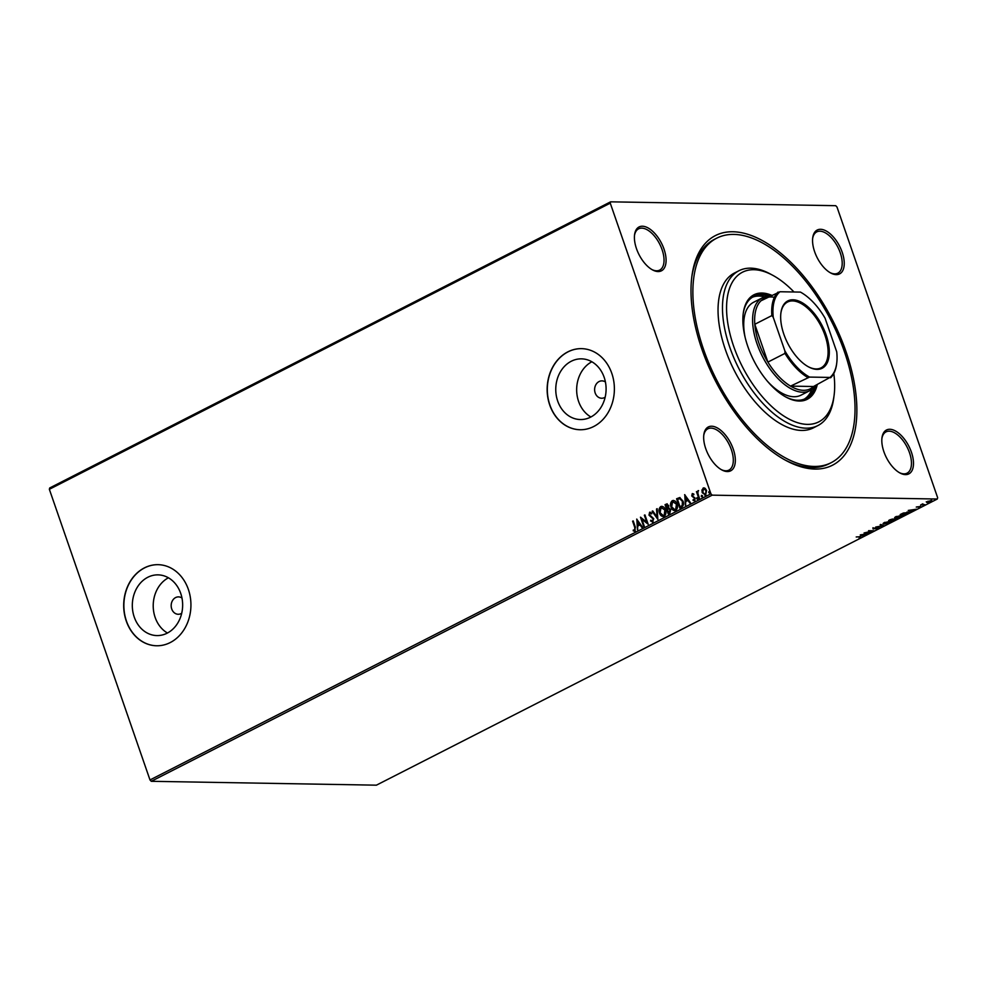 <?xml version="1.0" encoding="UTF-8"?>
<svg xmlns="http://www.w3.org/2000/svg" width="987" height="987" viewBox="0 0 987 987"><rect width="100%" height="100%" fill="white"/><g stroke="black" fill="none" stroke-linecap="round" stroke-linejoin="round"><path stroke-width="1.48" d="M846.019 351.668A128.902 65.956 -117 0 1 786.034 460.522A128.902 65.956 -117 0 1 701.88 349.188A128.902 65.956 -117 0 1 691.912 276.027A128.902 65.956 -117 0 1 758.732 238.706A128.902 65.956 -117 0 1 846.019 351.668M784.776 459.831A126.003 64.476 63 0 0 828.994 463.804L831.214 462.669A126.003 64.476 -117 0 1 703.497 349.213A126.003 64.476 -117 0 1 716.698 238.188A126.003 64.476 -117 0 1 844.403 351.643A126.003 64.476 -117 0 1 831.214 462.669M664.017 249.131A24.626 12.597 -117 0 1 652.555 269.92A24.626 12.597 -117 0 1 636.479 248.662A24.626 12.597 -117 0 1 634.579 234.684A24.626 12.597 -117 0 1 647.336 227.553A24.626 12.597 -117 0 1 664.017 249.131M651.926 269.562A23.17 11.856 63 0 0 659.674 270.105A23.17 11.856 63 0 0 662.092 249.686A23.17 11.856 63 0 0 638.614 228.824A23.17 11.856 63 0 0 634.493 235.412M842.17 252.191A24.626 12.597 -117 0 1 830.709 272.992A24.626 12.597 -117 0 1 814.633 251.722A24.626 12.597 -117 0 1 812.733 237.744A24.626 12.597 -117 0 1 825.49 230.625A24.626 12.597 -117 0 1 842.17 252.191M830.079 272.634A23.17 11.856 63 0 0 837.827 273.165A23.17 11.856 63 0 0 840.245 252.746A23.17 11.856 63 0 0 816.767 231.883A23.17 11.856 63 0 0 812.646 238.472M911.42 452.194A24.626 12.597 -117 0 1 899.959 472.983A24.626 12.597 -117 0 1 883.896 451.725A24.626 12.597 -117 0 1 881.983 437.747A24.626 12.597 -117 0 1 894.753 430.616A24.626 12.597 -117 0 1 911.42 452.194M899.33 472.625A23.17 11.856 63 0 0 907.078 473.168A23.17 11.856 63 0 0 909.508 452.749A23.17 11.856 63 0 0 886.018 431.874A23.17 11.856 63 0 0 881.909 438.475M733.267 449.134A24.626 12.597 -117 0 1 721.805 469.923A24.626 12.597 -117 0 1 705.742 448.653A24.626 12.597 -117 0 1 703.83 434.687A24.626 12.597 -117 0 1 716.599 427.556A24.626 12.597 -117 0 1 733.267 449.134M721.176 469.565A23.17 11.856 63 0 0 728.924 470.108A23.17 11.856 63 0 0 731.355 449.677A23.17 11.856 63 0 0 707.864 428.814A23.17 11.856 63 0 0 703.756 435.403M181.966 598.023A8.686 7.205 -89 0 0 178.524 596.888A8.686 7.205 -89 0 0 171.726 608.967A8.686 7.205 -89 0 0 178.228 614.272A8.686 7.205 -89 0 0 181.707 613.26M605.426 381.994A8.686 7.205 -89 0 0 601.971 380.871A8.686 7.205 -89 0 0 595.173 392.949A8.686 7.205 -89 0 0 601.675 398.242A8.686 7.205 -89 0 0 605.154 397.23M134.244 617.072A30.363 25.168 -89 0 0 156.958 635.579A30.363 25.168 -89 0 0 180.72 593.372A30.363 25.168 -89 0 0 158.006 574.866A30.363 25.168 -89 0 0 134.244 617.072M168.407 577.79A30.363 25.168 -89 0 0 155.144 617.43A30.363 25.168 -89 0 0 167.457 633.012M557.692 401.055A30.363 25.168 -89 0 0 580.405 419.549A30.363 25.168 -89 0 0 604.167 377.342A30.363 25.168 -89 0 0 581.454 358.849A30.363 25.168 -89 0 0 557.692 401.055M591.855 361.76A30.363 25.168 -89 0 0 578.592 401.413A30.363 25.168 -89 0 0 590.905 416.995M549.734 405.028A40.553 33.62 -89 0 0 580.072 429.74A40.553 33.62 -89 0 0 611.804 373.357A40.553 33.62 -89 0 0 581.466 348.645A40.553 33.62 -89 0 0 549.734 405.028M581.553 348.645A40.553 33.62 -89 0 0 549.895 405.028A40.553 33.62 -89 0 0 580.159 429.74M126.274 621.057A40.553 33.62 -89 0 0 156.625 645.769A40.553 33.62 -89 0 0 188.357 589.387A40.553 33.62 -89 0 0 158.019 564.675A40.553 33.62 -89 0 0 126.274 621.057M158.093 564.675A40.553 33.62 -89 0 0 126.447 621.057A40.553 33.62 -89 0 0 156.699 645.769M926.485 502.26L931.74 500.347L931.691 501.495L927.373 502.58L926.299 501.729M931.74 500.347L931.605 501.236M924.856 504.949L920.711 504.875L922.87 503.814L922.734 504.554L924.745 504.628M922.611 503.901L922.734 504.554M916.504 506.985L920.748 506.454L920.686 507.121L918.897 507.737L920.168 506.763L916.281 507.108M920.106 507.145L920.081 506.516M907.867 512.167C909.595 512.142 909.52 512.66 907.658 513.721L905.856 514.646L900.181 514.548L903.413 513.006L909.113 512.524M894.308 520.531L888.645 520.433L896.085 518.78L895.863 519.742L894.197 520.211M896.085 518.78L895.752 519.433M883.871 525.861L875.716 527.033L882.551 525.812L880.133 524.776L880.786 524.442L883.834 525.75M870.337 532.758L864.069 532.968L872.175 531.068L868.548 530.685L874.211 530.784L866.117 532.684L870.337 532.758M859.874 536.731L856.21 536.977L860.639 536.743L861.207 537.496L859.085 538.236L860.615 537.496L859.985 537.039L860.615 537.496M937.305 499.027L376.392 785.171L151.27 781.309L149.999 779.952L49.35 489.293L49.695 487.973L610.608 201.829L835.73 205.691L837.001 207.048L937.65 497.707L937.305 499.027L712.182 495.153L151.27 781.309M860.294 534.892L868.548 533.671L865.278 534.386L863.107 535.497L864.118 535.929L863.477 536.262L860.294 534.892M878.961 527.996L876.111 529.242L878.59 527.811L873.113 528.983L873.174 528.255L879.195 527.514L879.096 528.378L879.195 527.514M878.467 528.39L878.504 527.564M874.087 528.304L873.113 528.983L873.174 528.255M873.668 528.033L873.68 528.674M884.34 524.134L883.081 523.739L884.278 522.579L891.52 521.469L890.286 522.666L884.204 523.739M895.74 517.854L894.617 517.842L895.826 516.694L903.056 515.584L901.834 516.769L895.875 518.249L895.678 519.211M908.237 510.439L916.491 509.218L911.05 511.032L912.074 511.476L911.42 511.797L908.237 510.439M705.939 495.092L702.534 492.698L702.275 489.984L703.176 488.022L705.162 488.331L706.581 490.453L705.619 495.079L702.213 492.686L701.954 489.971L703.965 487.837M705.619 495.079L704.829 495.277M698.808 498.41L696.452 491.588L697.39 492.291L698.043 490.638L697.895 493.426L699.401 498.114L698.808 498.41M697.39 492.291L698.574 490.638M693.182 499.595L694.577 499.903L693.503 499.595L694.577 499.903L694.922 498.435L692.072 495.955L692.269 493.586L693.75 493.969L693.614 494.734L692.59 494.401L692.689 496.165L695.181 498.09L694.601 500.693L693.059 500.397L693.182 499.595L694.243 499.891L694.601 498.423L691.751 495.955L692.269 493.586L693.75 493.969M693.614 494.734L692.59 494.401M694.601 500.693L693.059 500.397L693.479 499.804M681.61 507.182L679.809 508.108L676.576 498.78L679.71 497.571L683.004 501.125C684.028 503.777 683.559 505.788 681.61 507.182M668.544 513.857L665.361 504.665L666.459 504.11L668.717 505.504L668.68 507.861L670.728 509.625L669.815 513.203L668.261 513.993L665.041 504.665L667.076 503.826M657.823 519.322L652.099 511.254L652.752 510.933L657.095 517.04L656.528 509.008L657.182 508.675L657.823 519.322M644.289 526.231L643.697 526.527L640.464 517.2L646.756 522.172L644.338 515.214L644.943 514.918L648.175 524.245L641.883 519.285L644.289 526.231M635.097 531.203L633.259 530.87L633.309 529.994L634.764 530.241L634.752 527.416L632.605 521.21L633.198 520.902L635.381 527.206L634.493 531.339M634.32 530.315L635.085 530.253L635.073 527.416L632.605 521.21M149.999 779.952L710.911 493.808L610.262 203.149L49.35 489.293M636.677 519.125L642.5 527.144L641.846 527.465L640.02 524.887L637.836 525.997L637.429 529.723L636.825 519.125M652.987 522.074L650.532 520.926L650.852 520.198L652.604 521.136L653.147 519.002L648.99 515.128L649.631 512.241L651.667 513.055L651.408 513.869L649.952 513.203L649.582 514.782L653.752 518.706L652.395 522.209M652.444 521.198L653.147 519.002M653.468 519.014L649.323 515.128L650.112 512.13M663.289 516.608L659.822 513.03C658.86 510.39 659.267 508.243 661.056 506.578L660.735 506.578C662.993 506.097 664.559 507.219 665.46 509.934C666.422 512.574 665.991 514.72 664.177 516.361C661.956 516.806 660.389 515.695 659.501 513.018C658.539 510.378 658.946 508.231 660.735 506.578L661.833 506.306M664.177 516.361L663.128 516.62M674.824 510.723L671.37 507.145C670.395 504.505 670.815 502.346 672.603 500.693L672.27 500.68C674.528 500.212 676.107 501.334 676.996 504.049C677.958 506.689 677.526 508.836 675.725 510.476C673.492 510.921 671.937 509.81 671.037 507.133C670.074 504.493 670.494 502.346 672.27 500.68L673.381 500.421M675.725 510.476L674.664 510.723M684.633 494.66L690.456 502.679L689.802 503.012L687.964 500.421L685.792 501.532L685.373 505.27L684.768 494.672M697.784 499.249L696.686 498.719L696.921 497.695L697.451 499.249M697.019 498.731L696.921 497.695L697.686 498.213M702.362 496.917L701.263 496.387L701.498 495.351L702.028 496.905M701.584 496.387L701.498 495.351L702.263 495.881M709.813 493.105L708.728 492.575L708.95 491.551L709.493 493.105M709.048 492.587L708.95 491.551L709.727 492.069M610.608 201.829L610.262 203.149M710.911 493.808L712.182 495.153M716.698 238.188L714.477 239.31A126.003 64.476 63 0 0 691.727 277.446M635.418 531.203L633.259 530.87M633.58 530.87L633.629 530.118M642.081 527.354L640.02 524.887M637.738 529.563L637.022 519.421M637.762 524.911L639.761 524.06L637.516 521.346L637.762 524.911L639.428 524.06L637.516 521.346M643.968 526.392L640.834 517.336M644.338 515.214L646.756 522.172M648.138 524.134L641.883 519.285M653.308 522.074L650.532 520.926M651.728 513.869L650.273 513.203M657.897 518.989L652.099 511.254M656.528 509.008L657.095 517.04M661.056 506.578L661.993 506.319M663.178 515.609L664.152 515.424L665.176 510.242L661.413 507.528M665.176 510.242L661.093 507.515L662.043 507.343M664.152 515.424L664.856 510.242M661.093 507.515L660.093 512.709L663.338 515.621M666.459 504.11L667.237 503.851M668.532 512.734L669.544 512.389L670.457 509.934L669.137 508.737L667.335 509.267L668.532 512.734L670.136 509.921L668.618 508.737M668.458 505.825L665.966 505.319L667.002 508.305L668.458 505.825L666.904 504.999M666.583 504.999L667.311 504.863M667.631 508.157L668.125 505.825M672.603 500.693L673.541 500.434M674.713 509.724L675.688 509.526L676.724 504.357L672.961 501.63M676.724 504.357L672.628 501.63L673.578 501.458M675.688 509.526L676.403 504.345M672.628 501.63L671.641 506.825L674.886 509.724M680.08 507.972L676.576 498.78M676.897 498.78L680.043 497.571M680.068 506.849L682.548 505.467L682.733 501.433L680.031 498.62L677.501 499.422L680.068 506.849L682.227 505.467L682.412 501.421L679.698 498.608M690.036 502.889L687.964 500.421M685.694 505.11L684.978 494.956M685.718 500.446L687.705 499.607L685.459 496.893L685.718 500.446L687.384 499.595L685.459 496.893M693.935 494.734L692.923 494.413L693.935 494.734M694.934 500.705L693.38 500.409M697.241 497.695L698.006 498.213M699.08 498.275L696.452 491.588M701.819 495.363L702.584 495.881M703.497 488.022L704.126 487.849M704.94 494.364L705.643 494.253L706.31 490.773L703.78 488.861M706.31 490.773L704.138 488.75M705.643 494.253L705.989 490.761M703.46 488.861L702.806 492.39L705.1 494.376M709.283 491.551L710.048 492.081M860.454 536.212L861.022 536.965M860.43 536.953L859.8 536.509M863.452 535.645L863.477 536.262M863.292 535.731L861.022 534.757M864.452 534.498L861.7 534.892L862.774 535.349L864.365 534.275M872.927 528.452L872.989 527.712M879.01 526.972L878.911 527.835M883.057 525.417L882.44 525.503M880.614 524.529L882.551 525.812M883.97 523.603L883.131 523.431M883.723 522.9L883.92 523.517M889.682 522.666L889.682 521.395L884.895 522.579L884.932 523.838L889.682 522.666L889.583 521.111M884.808 522.333L884.932 523.838M890.36 519.581L889.645 519.927M893.358 519.014L892.334 519.495M892.26 519.039L890.434 519.828M891.94 520.013L892.347 519.285L891.643 520.174L889.818 520.137M892.519 520.026L894.333 520.223L895.493 519.088L892.421 519.754M895.394 518.829L895.012 519.865M895.505 517.706L894.678 517.546M895.271 517.015L895.456 517.632M901.23 516.769L901.217 515.51L896.43 516.694L896.48 517.941L901.23 516.769L901.119 515.226M896.344 516.448L896.48 517.941M907.781 512.648L907.078 511.932M901.365 514.252L905.869 514.326L907.966 513.191L907.263 512.463L901.267 513.993M907.164 512.179L907.966 513.191M911.408 511.18L911.42 511.797M911.235 511.266L908.965 510.291M912.395 510.045L909.656 510.439L910.73 510.896L912.321 509.81M920.563 505.924L920.501 506.578M917.096 506.973L916.269 507.059M931.568 499.817L931.506 500.964M931.185 501.495L931.148 500.656L927.916 501.433L927.965 502.272L931.185 501.495L931.062 500.384M927.842 501.223L927.965 502.272M793.992 291.992A84.006 42.984 63 0 0 772.735 275.287A84.006 42.984 63 0 0 733.637 346.227A84.006 42.984 63 0 0 790.525 419.845A84.006 42.984 63 0 0 834.077 395.516A84.006 42.984 63 0 0 833.805 373.481M834.077 395.516L833.694 398.316A86.905 44.464 -117 0 1 817.878 425.57A86.905 44.464 -117 0 1 729.8 347.325A86.905 44.464 -117 0 1 738.893 270.759A86.905 44.464 -117 0 1 770.242 273.942L772.735 275.287M815.484 385.498A52.138 26.674 -117 0 1 809.846 390.655A52.138 26.674 -117 0 1 756.992 343.71A52.138 26.674 -117 0 1 762.457 297.766L753.587 302.281A52.138 26.674 63 0 0 745.099 337.246M764.604 296.89A57.209 29.277 63 0 0 752.415 297.247M743.186 313.891A57.209 29.277 -117 0 1 753.5 296.643A57.209 29.277 -117 0 1 768.392 296.223M771.723 295.31A58.652 30.017 63 0 0 753.945 294.78A58.652 30.017 63 0 0 747.813 346.474A58.652 30.017 63 0 0 807.255 399.291A58.652 30.017 63 0 0 817.273 384.585M770.613 295.866A58.652 30.017 63 0 0 753.402 295.076M738.893 270.759L734.464 273.017A86.905 44.464 63 0 0 725.371 349.595A86.905 44.464 63 0 0 813.448 427.84L817.878 425.57M806.7 399.562A58.652 30.017 63 0 0 816.163 385.152M814.571 386.744A57.209 29.277 -117 0 1 805.491 398.563A57.209 29.277 -117 0 1 785.479 396.786M804.368 399.081A57.209 29.277 63 0 0 811.807 389.433M767.689 381.525A52.138 26.674 63 0 0 800.975 395.182L809.846 390.655M826.131 334.951A37.802 19.345 -117 0 1 808.538 366.88A37.802 19.345 -117 0 1 783.851 334.235A37.802 19.345 -117 0 1 780.927 312.78A37.802 19.345 -117 0 1 800.531 301.825A37.802 19.345 -117 0 1 826.131 334.951M808.156 366.67A36.938 18.901 63 0 0 821.11 367.83A36.938 18.901 63 0 0 824.972 335.284A36.938 18.901 63 0 0 787.54 302.034A36.938 18.901 63 0 0 780.877 313.2M762.457 297.766A52.138 26.674 -117 0 1 769.934 296.223M774.388 297.321A50.695 25.933 63 0 0 761.002 300.776A50.695 25.933 63 0 0 754.796 324.291A50.695 25.933 63 0 0 758.917 343.155A50.695 25.933 63 0 0 767.886 362.093A50.695 25.933 63 0 0 790.55 386.114L813.51 386.509L829.993 377.429A49.819 25.489 63 0 0 836.705 363.352A49.819 25.489 63 0 0 836.729 351.865L825.083 318.209A49.819 25.489 63 0 0 800.445 292.103L779.989 291.745A49.819 25.489 63 0 0 773.253 317.32L784.912 350.977A49.819 25.489 63 0 0 809.55 377.083L829.993 377.429M809.55 377.083L790.55 386.114A50.695 25.933 63 0 0 813.51 386.509M773.253 317.32L771.871 315.581L754.796 324.291L767.886 362.093L784.961 353.395L784.912 350.977M761.002 300.776L779.989 291.745M771.871 315.581A50.695 25.933 -117 0 1 778.077 292.066M836.643 363.771A50.695 25.933 -117 0 1 836.594 364.191A50.695 25.933 -117 0 1 830.585 377.799M807.625 377.404A50.695 25.933 -117 0 1 784.961 353.395M836.705 363.352L836.594 364.191"/></g></svg>
